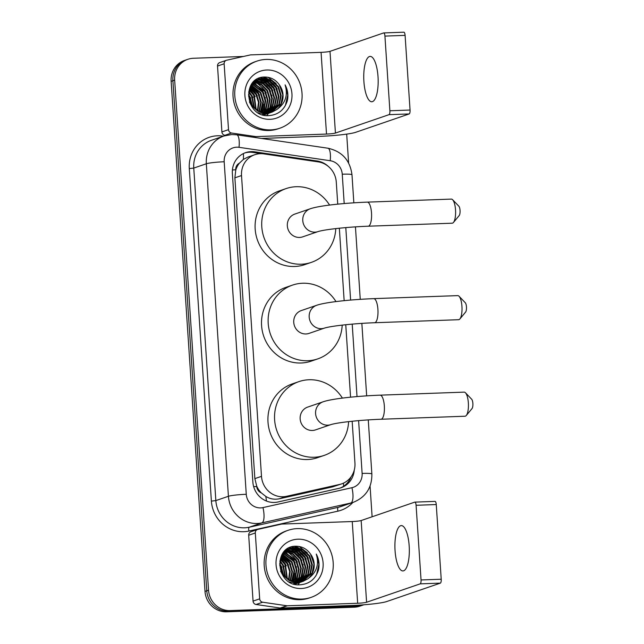 <?xml version="1.0" encoding="UTF-8"?>
<svg xmlns="http://www.w3.org/2000/svg" width="644" height="644" viewBox="0 0 644 644"><rect width="100%" height="100%" fill="white"/><g stroke="black" fill="none" stroke-linecap="round" stroke-linejoin="round"><path stroke-width="0.97" d="M337.746 204.156L336.281 182.099A21.268 20.085 71 0 0 318.233 161.886L263.798 153.884A21.268 20.085 71 0 0 260.273 153.691A21.268 20.085 71 0 0 254.774 154.713A21.268 20.085 71 0 0 241.516 175.554L261.496 476.343A21.268 20.085 71 0 0 286.54 496.307L339.654 484.433A21.268 20.085 71 0 0 341.682 483.861A21.268 20.085 71 0 0 354.941 463.02L352.163 421.248M261.287 492.869A21.268 20.085 -109 0 1 256.731 486.156L256.755 486.526A7.092 6.698 71 0 0 261.287 492.869L265.779 496.403C270.005 498.987 274.537 499.776 279.375 498.77L332.489 486.896L341.682 483.861M254.774 154.713L247.851 157.088L243.392 159.39L239.391 163.182A7.092 6.698 71 0 0 235.712 169.815A21.268 1.924 176.2 0 0 232.42 169.96M235.712 169.815L235.736 170.185A21.268 20.085 -109 0 1 239.391 163.182M235.736 170.185L234.883 177.833L254.863 478.621L256.731 486.156M350.561 397.187L345.756 324.737M344.154 300.668L339.34 228.226M363.836 604.788A21.268 20.085 -109 0 1 363.329 604.974A21.268 20.085 -109 0 1 357.823 605.988L230.109 610.584L228.346 611.196A21.268 20.085 -109 0 1 206.78 590.789L172.898 80.733A21.268 20.085 -109 0 1 186.156 59.892A21.268 20.085 -109 0 0 172.898 80.733L206.78 590.789A21.268 20.085 -109 0 0 228.346 611.196L356.06 606.6L228.346 611.196L226.583 611.8A21.268 20.085 -109 0 1 205.009 591.393L171.135 81.345A21.268 20.085 -109 0 1 184.393 60.496L187.919 59.288A21.268 20.085 -109 0 1 193.425 58.266L243.424 56.471M363.329 604.974L361.558 605.577A21.268 20.085 -109 0 1 356.06 606.6A21.268 20.085 -109 0 0 361.558 605.577L359.795 606.181A21.268 20.085 -109 0 1 354.297 607.203L226.583 611.8M328.416 166.514A21.268 20.085 71 0 0 317.259 161.016L254.654 151.815A21.268 20.085 71 0 0 251.136 151.622A21.268 20.085 71 0 0 245.63 152.636A21.268 20.085 71 0 0 232.371 173.478L252.867 482.042A21.268 20.085 71 0 0 277.918 501.998L338.994 488.345A21.268 20.085 71 0 0 341.022 487.774A21.268 20.085 71 0 0 354.264 470.064M244.752 152.966A21.268 20.085 -109 0 1 249.373 152.226A21.268 20.085 -109 0 1 252.891 152.419L261.504 153.683M230.109 610.584A21.268 20.085 -109 0 1 208.543 590.178L174.661 80.13A21.268 20.085 -109 0 1 187.919 59.288M346.689 134.113L348.613 162.98M370.067 486.067L372.111 516.778M351.133 476.753A21.268 20.085 -109 0 1 340.129 488.055M378.012 76.652A22.685 7.173 -92.1 0 0 370.139 56.406A22.685 7.173 -92.1 0 0 363.9 81.498A22.685 7.173 -92.1 0 0 371.773 101.752A22.685 7.173 -92.1 0 0 378.012 76.652M225.819 135.425L224.909 135.288A3.542 3.349 -109 0 1 221.898 131.923L228.515 129.653L224.136 63.78L217.527 66.05A3.542 3.349 -109 0 1 219.733 62.581L226.35 60.303A3.542 3.349 71 0 0 224.136 63.78M221.898 131.923L217.527 66.05M261.416 138.444L319.891 136.335A28.36 2.568 176.2 0 0 355.593 132.342L409.182 113.94L389.016 114.664L335.427 133.067A7.092 0.644 -3.8 0 1 326.508 134.065L256.223 136.6L254.01 137.357M403.756 32.216A3.542 1.119 87.9 0 1 403.86 32.2A3.542 1.119 87.9 0 1 405.092 35.364L384.927 36.088A3.542 1.119 -92.1 0 0 383.695 32.925A3.542 1.119 -92.1 0 0 383.591 32.949L330.002 51.343A7.092 0.644 -3.8 0 1 321.074 52.349L250.79 54.877A3.542 3.349 71 0 0 250.21 54.949L226.688 60.214A3.542 3.349 71 0 0 226.35 60.303M389.016 114.664A3.542 1.119 -92.1 0 0 389.886 110.768L410.051 110.043L405.092 35.364M410.051 110.043A3.542 1.119 87.9 0 1 409.182 113.94M389.886 110.768L384.927 36.088M228.515 129.653A3.542 3.349 71 0 0 231.518 133.018L255.636 136.568A3.542 3.349 71 0 0 256.223 136.6M270.762 129.879A35.444 33.48 -109 0 1 235.463 100.762A35.444 33.48 -109 0 1 256.908 61.132A35.444 33.48 -109 0 1 266.085 59.433A35.444 33.48 -109 0 1 301.376 88.558A35.444 33.48 -109 0 1 279.931 128.18A35.444 33.48 -109 0 1 270.762 129.879M279.931 128.18L278.168 128.792A35.444 33.48 -109 0 1 268.999 130.49A35.444 33.48 -109 0 1 233.7 101.366A35.444 33.48 -109 0 1 255.145 61.735L256.908 61.132M287.296 100.891C288.552 95.312 287.82 89.967 285.107 84.855C288.222 95.344 285.389 103.62 276.59 109.673A17.726 16.736 -109 0 0 279.391 84.928C275.809 79.856 271.084 77.224 265.215 77.039C241.202 76.193 244.648 117.417 268.492 115.638C277.934 115.035 284.205 110.116 287.296 100.891M266.785 70.003A24.81 23.434 -109 0 1 291.949 93.807A24.81 23.434 -109 0 1 270.061 119.317A24.81 23.434 -109 0 1 244.897 95.505A24.81 23.434 -109 0 1 266.785 70.003M264.418 114.044L270.472 112.668M269.377 113.07L270.19 112.748M270.456 112.628L278.755 104.586L280.607 95.642L277.95 86.851L271.559 80.564L263.179 78.439L258.969 79.164M258.26 112.772L264.974 113.859L269.651 112.974M270.738 112.555L279.303 104.4L281.154 95.449L278.506 86.658L272.106 80.371L263.734 78.254L259.242 79.067L250.13 87.455L248.648 96.278L251.667 104.94L258.429 111.106L267.18 113.103L271.857 112.217L276.59 109.673M269.313 112.869L276.55 105.35L278.401 96.399L275.745 87.608L269.353 81.321L260.981 79.196L257.89 79.606M262.245 114.624L267.445 113.73M269.603 112.821L277.097 105.157L278.949 96.206L276.3 87.415L269.9 81.128L261.528 79.011L258.155 79.494M264.966 114.584L265.779 114.262M266.044 114.141L266.841 113.763M267.107 113.626L267.88 113.191M268.129 113.03L274.344 106.107L276.196 97.155L273.539 88.365L267.147 82.078L258.775 79.961L256.835 80.138M265.239 114.487L266.061 114.181M266.334 114.069L267.131 113.706M267.397 113.577L268.17 113.151M268.427 112.998L274.899 105.914L276.743 96.962L274.094 88.18L267.695 81.885L259.323 79.767L257.093 80.001M266.93 113.111L272.138 106.864L273.99 97.912L271.333 89.122L264.942 82.835L255.821 80.758M264.129 114.825L264.926 114.463M265.191 114.334L265.972 113.908M266.222 113.755L266.986 113.272M267.236 113.094L272.694 106.671L274.537 97.719L271.889 88.936L265.497 82.641L256.071 80.589M265.69 113.094L269.933 107.62L271.784 98.669L269.136 89.878L262.961 83.72L254.831 81.466M254.525 81.466L253.889 81.49M266.004 113.111L270.488 107.427L272.34 98.476L269.683 89.693L263.364 83.446L255.072 81.281M264.426 112.99L267.727 108.377L269.578 99.426L266.93 90.635L261.335 84.839L253.873 82.271M253.559 82.247L253.148 82.231M264.748 113.022L268.282 108.184L270.134 99.232L267.477 90.45L261.738 84.557L254.114 82.062M253.8 82.046L253.334 82.03M263.122 112.781L265.521 109.134L267.373 100.182L264.724 91.392L252.963 83.189M263.452 112.837L266.077 108.941L267.928 99.989L265.272 91.207L253.189 82.947M261.778 112.45L263.316 109.891L265.167 100.939L262.519 92.148L252.086 84.227M262.116 112.539L263.871 109.697L265.722 100.754L263.066 91.963L252.295 83.953M260.385 111.984L262.961 101.696L260.313 92.905L251.257 85.402M260.731 112.112L261.665 110.454L263.517 101.511L260.86 92.72L251.458 85.097M258.928 111.356L260.756 102.428L258.107 93.67L250.484 86.747M259.299 111.533L261.311 102.267L258.655 93.477L250.669 86.393M257.407 110.527L258.486 102.259L255.901 94.427L249.775 88.292M257.801 110.752L259.057 102.307L256.449 94.233L249.944 87.882M255.789 109.408L253.696 95.183L249.172 90.128M256.207 109.722L254.243 94.99L249.317 89.637M254.026 107.846L251.49 95.94L248.721 92.414M254.485 108.289L252.046 95.747L248.817 91.786M251.949 106.823L251.957 106.308M251.933 105.326L248.608 95.65M252.456 107.524L252.488 106.968M252.512 106.115L249.84 96.503L248.584 94.684M259.242 79.067L250.484 85.942M249.437 101.937L251.12 105.133L257.882 111.291L266.624 113.288L271.857 112.217M257.6 79.679L256.763 79.92M257.874 79.566L254.758 80.733M257.037 79.824L254.42 81.015M256.545 80.186L255.684 80.363M255.394 80.436L254.984 80.548M256.803 80.049L255.95 80.25M255.668 80.323L255.024 80.516M255.515 80.782L254.63 80.894M255.773 80.621L254.887 80.758M254.766 81.289L254.058 81.329M271.583 112.306L280.961 103.829L282.813 94.885L279.391 84.928M250.733 98.186L248.584 94.394M252.939 97.429L248.898 91.311M255.145 96.672L253.825 94.153L249.518 89.009M257.35 95.916L256.03 93.396L250.299 87.109M259.556 95.159L258.236 92.639L251.208 85.475M262.712 114.479L262.969 114.044M263.09 113.827L263.477 113.127M263.605 112.869L263.839 112.386M264.402 111.082L265.28 97.469M263.968 93.638L262.647 91.126L255.298 83.76M266.173 92.881L264.853 90.369L257.495 83.004M266.753 115.566L268.58 113.336M269.321 112.209L270.456 110.116M271.019 108.812L271.897 95.199M270.585 91.368L269.264 88.856L261.907 81.49M272.79 90.611L271.47 88.099L264.112 80.733M262.961 80.089L260.981 79.196M260.627 79.067L260.047 78.866M259.975 78.842L258.51 78.423M274.988 89.854L273.676 87.343L266.318 79.977M265.167 79.333L263.187 78.439M262.824 78.31L260.659 77.65M277.194 89.097L275.874 86.586L268.524 79.22M267.373 78.576L263.646 77.103M249.727 92.688L248.842 91.641M251.925 91.931L249.429 89.275M254.13 91.166L250.194 87.334M256.336 90.41L251.088 85.668M261.722 112.434L263.46 104.046M260.748 88.896L254.396 83.495M262.953 88.139L256.602 82.738M267.365 86.626L261.013 81.225M269.57 85.869L263.219 80.468M262.229 79.953L260.514 79.22M260.2 79.107L259.725 78.946M259.677 78.93L258.276 78.528M271.776 85.113L265.425 79.711M264.426 79.196L262.72 78.463M262.406 78.351L260.353 77.739M273.982 84.356L267.622 78.954M266.632 78.439L263.203 77.151M276.187 83.599L267.976 77.288M284.527 106.928L285.477 105.197L287.715 95.07L285.107 84.855M452.635 199.745L458.858 206.209A4.959 1.57 87.9 0 1 460.041 210.379A4.959 1.57 87.9 0 1 459.188 215.563L453.457 222.454A12.051 3.808 -92.1 0 0 455.525 209.864A12.051 3.808 -92.1 0 0 452.635 199.745A12.051 3.808 -92.1 0 0 451.347 199.101L367.322 202.127A12.051 3.808 87.9 0 1 371.508 212.882A12.051 3.808 87.9 0 1 368.191 226.213L452.209 223.194A12.051 3.808 -92.1 0 0 453.457 222.454M318.112 231.566A12.051 11.383 71 0 1 314.997 232.146A12.051 11.383 71 0 1 302.769 220.578A12.051 11.383 71 0 1 310.279 208.769L294.847 214.066A12.051 11.383 71 0 0 287.554 227.541A12.051 11.383 71 0 0 299.557 237.443A12.051 11.383 71 0 0 302.672 236.863L318.112 231.566C325.196 229.344 348.637 226.905 368.191 226.213M335.782 228.612A38.994 36.821 -109 0 1 311.422 262.349A38.994 36.821 -109 0 1 301.336 264.217A38.994 36.821 -109 0 1 262.511 232.178A38.994 36.821 -109 0 1 286.097 188.587A38.994 36.821 -109 0 1 296.184 186.72A38.994 36.821 -109 0 1 329.575 205.082M311.422 262.349L304.813 264.62A38.994 36.821 -109 0 1 294.719 266.487A38.994 36.821 -109 0 1 255.893 234.448A38.994 36.821 -109 0 1 279.48 190.857L286.097 188.587M459.051 296.256L465.266 302.728A4.959 1.57 87.9 0 1 466.457 306.89A4.959 1.57 87.9 0 1 465.604 312.074L459.864 318.973A12.051 3.808 -92.1 0 0 461.941 306.375A12.051 3.808 -92.1 0 0 459.051 296.256A12.051 3.808 -92.1 0 0 457.755 295.62L373.737 298.639A12.051 3.808 87.9 0 1 377.915 309.402A12.051 3.808 87.9 0 1 374.599 322.733L458.625 319.706A12.051 3.808 -92.1 0 0 459.864 318.973M324.52 328.078A12.051 11.383 71 0 1 321.404 328.657A12.051 11.383 71 0 1 309.184 317.098A12.051 11.383 71 0 1 316.695 305.28L301.255 310.585A12.051 11.383 71 0 0 293.97 324.061A12.051 11.383 71 0 0 305.964 333.962A12.051 11.383 71 0 0 309.088 333.383L324.52 328.078C331.612 325.864 355.045 323.417 374.599 322.733M342.189 325.123A38.994 36.821 -109 0 1 317.838 358.861A38.994 36.821 -109 0 1 307.743 360.729A38.994 36.821 -109 0 1 268.918 328.69A38.994 36.821 -109 0 1 292.505 285.107A38.994 36.821 -109 0 1 302.599 283.239A38.994 36.821 -109 0 1 335.991 301.593M317.838 358.861L311.221 361.131A38.994 36.821 -109 0 1 301.126 362.999A38.994 36.821 -109 0 1 262.301 330.968A38.994 36.821 -109 0 1 285.896 287.377L292.505 285.107M465.459 392.776L471.674 399.24A4.959 1.57 87.9 0 1 472.865 403.402A4.959 1.57 87.9 0 1 472.012 408.594L466.28 415.485A12.051 3.808 -92.1 0 0 468.349 402.886A12.051 3.808 -92.1 0 0 465.459 392.776A12.051 3.808 -92.1 0 0 464.163 392.132L380.145 395.158A12.051 3.808 87.9 0 1 384.331 405.913A12.051 3.808 87.9 0 1 381.015 419.244L465.032 416.225A12.051 3.808 -92.1 0 0 466.28 415.485M330.936 424.597A12.051 11.383 71 0 1 327.812 425.177A12.051 11.383 71 0 1 315.592 413.609A12.051 11.383 71 0 1 323.103 401.8L307.671 407.097A12.051 11.383 71 0 0 300.378 420.572A12.051 11.383 71 0 0 312.38 430.474A12.051 11.383 71 0 0 315.496 429.894L330.936 424.597C338.019 422.375 361.453 419.928 381.015 419.244M348.605 421.643A38.994 36.821 -109 0 1 324.246 455.38A38.994 36.821 -109 0 1 314.159 457.248A38.994 36.821 -109 0 1 275.334 425.209A38.994 36.821 -109 0 1 298.921 381.618A38.994 36.821 -109 0 1 309.007 379.751A38.994 36.821 -109 0 1 342.399 398.113M324.246 455.38L317.629 457.651A38.994 36.821 -109 0 1 307.542 459.518A38.994 36.821 -109 0 1 268.717 427.479A38.994 36.821 -109 0 1 292.304 383.888L298.921 381.618M409.173 545.846A22.685 7.173 -92.1 0 0 401.301 525.593A22.685 7.173 -92.1 0 0 395.062 550.692A22.685 7.173 -92.1 0 0 402.935 570.938A22.685 7.173 -92.1 0 0 409.173 545.846M259.677 598.84A3.542 3.349 71 0 0 262.688 602.212L286.797 605.754A3.542 3.349 71 0 0 287.385 605.787L280.768 608.057A3.542 3.349 -109 0 1 280.18 608.025L256.071 604.483A3.542 3.349 -109 0 1 253.06 601.11L259.677 598.84L255.306 532.966L248.689 535.245A3.542 3.349 -109 0 1 250.894 531.767L257.511 529.497A3.542 3.349 71 0 0 255.306 532.966M253.06 601.11L248.689 535.245M280.768 608.057L351.052 605.529A28.36 2.568 176.2 0 0 386.762 601.528L440.343 583.134L420.178 583.858L366.597 602.261A7.092 0.644 -3.8 0 1 357.67 603.259L287.385 605.787M434.917 501.41A3.542 1.119 87.9 0 1 435.022 501.386A3.542 1.119 87.9 0 1 436.254 504.55L416.088 505.282A3.542 1.119 -92.1 0 0 414.857 502.119A3.542 1.119 -92.1 0 0 414.752 502.135L361.163 520.537A7.092 0.644 -3.8 0 1 352.244 521.535L281.959 524.063A3.542 3.349 71 0 0 281.38 524.144L257.85 529.4A3.542 3.349 71 0 0 257.511 529.497M420.178 583.858A3.542 1.119 -92.1 0 0 421.047 579.954L441.212 579.23L436.254 504.55M441.212 579.23A3.542 1.119 87.9 0 1 440.343 583.134M421.047 579.954L416.088 505.282M301.923 599.073A35.444 33.48 -109 0 1 266.632 569.948A35.444 33.48 -109 0 1 288.069 530.318A35.444 33.48 -109 0 1 297.246 528.619A35.444 33.48 -109 0 1 332.537 557.744A35.444 33.48 -109 0 1 311.1 597.374A35.444 33.48 -109 0 1 301.923 599.073M311.1 597.374L309.329 597.978A35.444 33.48 -109 0 1 300.16 599.677A35.444 33.48 -109 0 1 264.861 570.552A35.444 33.48 -109 0 1 286.306 530.93L288.069 530.318M318.466 570.077C319.714 564.498 318.981 559.161 316.268 554.049C319.392 564.538 316.55 572.806 307.752 578.859A17.726 16.736 -109 0 0 310.561 554.122C306.971 549.042 302.245 546.418 296.377 546.225C272.372 545.379 275.809 586.612 299.661 584.824C309.096 584.229 315.367 579.31 318.466 570.077M297.947 539.189A24.81 23.434 -109 0 1 323.111 563.001A24.81 23.434 -109 0 1 301.223 588.503A24.81 23.434 -109 0 1 276.059 564.691A24.81 23.434 -109 0 1 297.947 539.189M295.58 583.239L301.634 581.862M300.539 582.256L301.352 581.935M301.625 581.822L309.917 573.78L311.768 564.828L309.112 556.038L302.72 549.751L294.348 547.633L290.13 548.358M289.422 581.959L296.135 583.045L300.812 582.168M301.907 581.749L310.472 573.587L312.316 564.643L309.667 555.853L303.276 549.565L294.896 547.44L290.404 548.261L281.299 556.649L279.81 565.472L282.837 574.134L289.599 580.292L298.341 582.289L303.018 581.403L307.752 578.859M300.474 582.063L307.711 574.537L309.563 565.585L306.914 556.794L300.515 550.507L292.143 548.39L289.051 548.801M293.406 583.818L298.607 582.925M300.764 582.007L308.267 574.343L310.118 565.4L307.462 556.609L301.07 550.322L292.69 548.197L289.317 548.68M296.127 583.77L296.94 583.448M297.214 583.335L298.003 582.957M298.269 582.82L299.041 582.377M299.299 582.224L305.506 575.293L307.357 566.342L304.709 557.551L298.309 551.264L289.937 549.147L287.997 549.324M296.409 583.681L297.222 583.375M297.496 583.263L298.293 582.892M298.558 582.764L299.339 582.337M299.597 582.192L306.061 575.1L307.913 566.157L305.256 557.366L298.864 551.079L290.484 548.954L288.262 549.187M298.092 582.297L303.3 576.05L305.151 567.098L302.503 558.316L296.103 552.021L286.983 549.944M295.29 584.019L296.087 583.657M296.353 583.52L297.134 583.094M297.391 582.949L298.148 582.458M298.397 582.289L303.855 575.865L305.707 566.913L303.05 558.123L296.659 551.836L287.232 549.783M296.86 582.289L301.094 576.807L302.946 567.855L300.297 559.072L294.123 552.914L285.992 550.652M285.686 550.66L285.051 550.684M297.166 582.297L301.65 576.621L303.501 567.67L300.845 558.879L294.525 552.633L286.234 550.467M295.588 582.176L298.888 577.563L300.74 568.612L298.092 559.829L292.497 554.025L285.042 551.465M284.72 551.441L284.31 551.417M295.91 582.216L299.444 577.378L301.295 568.427L298.639 559.636L292.907 553.743L285.276 551.248M284.962 551.232L284.495 551.224M294.284 581.967L296.691 578.32L298.534 569.368L295.886 560.586L284.125 552.383M294.614 582.031L297.238 578.135L299.09 569.183L296.433 560.393L284.35 552.141M292.94 581.637L294.485 579.077L296.329 570.125L293.68 561.343L283.247 553.413M293.278 581.733L295.033 578.892L296.884 569.94L294.228 561.149L283.465 553.148M291.547 581.178L294.131 570.89L291.474 562.099L282.418 554.589M291.901 581.307L292.827 579.648L294.678 570.697L292.03 561.906L282.619 554.283M290.098 580.55L291.917 571.614L289.269 562.856L281.645 555.933M290.46 580.719L292.473 571.453L289.824 562.663L281.831 555.579M288.576 579.713L289.647 571.445L287.063 563.613L280.945 557.479M288.963 579.946L290.219 571.494L287.618 563.419L281.106 557.076M286.958 578.594L284.857 564.369L280.333 559.322M287.369 578.908L285.413 564.184L280.478 558.823M285.187 577.032L282.652 565.126L279.89 561.6M285.646 577.483L283.207 564.941L279.979 560.972M283.11 576.018L283.118 575.495M283.094 574.52L279.77 564.836M283.618 576.718L283.65 576.155M283.674 575.309L281.001 565.698L279.746 563.87M290.404 548.261L281.645 555.136M280.599 571.123L282.281 574.319L289.043 580.486L297.786 582.474L303.018 581.403M288.77 548.873L287.924 549.115M289.035 548.752L285.92 549.92M288.198 549.018L285.582 550.201M287.707 549.38L286.846 549.557M286.564 549.63L286.145 549.743M287.973 549.243L287.111 549.437M286.83 549.517L286.186 549.71M286.685 549.968L285.791 550.089M286.934 549.815L286.057 549.944M285.928 550.475L285.228 550.523M302.744 581.5L312.123 573.023L313.974 564.072L310.561 554.122M281.895 567.372L279.746 563.589M284.101 566.615L280.068 560.505M286.306 565.859L284.986 563.347L280.679 558.203M288.512 565.102L287.192 562.59L281.46 556.303M290.718 564.345L289.398 561.826L282.37 554.661M293.873 583.665L294.131 583.231M294.26 583.021L294.638 582.313M294.767 582.055L295.008 581.58M295.564 580.268L296.441 566.656M295.129 562.832L293.809 560.312L286.459 552.955M297.335 562.075L296.015 559.556L288.665 552.198M297.914 584.76L299.742 582.522M300.49 581.395L301.617 579.302M302.181 577.998L303.058 564.386M301.746 560.562L300.426 558.042L293.076 550.676M303.952 559.805L302.632 557.285L295.282 549.92M294.123 549.276L292.143 548.39M291.788 548.253L291.209 548.052M291.136 548.028L289.679 547.617M306.158 559.04L304.837 556.529L297.48 549.163M296.329 548.519L294.348 547.633M293.994 547.497L291.821 546.845M308.363 558.284L307.043 555.772L299.685 548.406M298.534 547.762L294.815 546.289M280.889 561.874L280.003 560.835M283.094 561.117L280.591 558.461M285.3 560.361L281.356 556.521M287.506 559.604L282.249 554.854M292.883 581.621L294.622 573.232M291.909 558.09L285.558 552.689M294.115 557.334L287.763 551.932M298.526 555.812L292.175 550.419M300.732 555.056L294.38 549.654M293.39 549.147L291.676 548.406M291.37 548.294L290.887 548.133M290.838 548.116L289.446 547.722M302.938 554.299L296.586 548.897M295.596 548.39L293.881 547.65M293.575 547.537L291.523 546.933M305.143 553.542L298.792 548.141M297.802 547.625L294.364 546.337M307.349 552.785L299.138 546.482M315.697 576.114L316.639 574.392L318.877 564.257L316.268 554.049M266.447 501.048A21.268 6.955 -102.6 0 0 265.779 496.403M243.392 159.39A21.268 6.287 -81.6 0 0 243.4 153.57M343.646 486.204A21.268 6.955 -102.6 0 0 343.389 483.177M256.755 486.526A21.268 1.924 176.2 0 0 253.664 486.663M234.883 177.833L241.516 175.554M332.489 486.896L339.654 484.433M279.375 498.77L286.54 496.307M254.863 478.621L261.496 476.343M205.009 591.393L208.543 590.178M171.135 81.345L174.661 80.13M354.297 607.203L357.823 605.988M344.194 203.552L342.246 174.202A14.176 13.387 71 0 0 330.219 160.726L239.037 147.323A14.176 13.387 71 0 0 236.694 147.194A14.176 13.387 71 0 0 224.184 161.765L246.266 494.286A14.176 13.387 71 0 0 260.651 507.891A14.176 13.387 71 0 0 262.969 507.593L351.93 487.701A14.176 13.387 71 0 0 362.121 473.429L358.611 420.637M351.93 487.701A14.176 4.637 -102.6 0 1 350.779 503.012L261.818 522.896A28.36 26.782 -109 0 1 257.173 523.491A28.36 26.782 -109 0 1 228.419 496.283L206.33 163.761A28.36 26.782 -109 0 1 224.007 135.973L211.433 140.295A28.36 26.782 71 0 0 193.763 168.084L215.845 500.597A28.36 26.782 71 0 0 244.607 527.814A28.36 26.782 71 0 0 249.244 527.219L338.213 507.327A28.36 26.782 71 0 0 340.909 506.562L353.476 502.248A28.36 26.782 -109 0 1 350.779 503.012L338.213 507.327A3.542 1.159 77.4 0 0 337.923 511.151L248.954 531.042A31.902 30.131 -109 0 1 211.385 501.096L189.296 168.583L193.763 168.084L206.33 163.761A14.176 1.288 -3.8 0 1 224.184 161.765M248.954 531.042A3.542 1.159 77.4 0 1 249.244 527.219L261.818 522.896A14.176 4.637 -102.6 0 0 262.969 507.593M189.296 168.583A31.902 30.131 -109 0 1 217.439 135.787A31.902 30.131 -109 0 1 222.727 136.085L223.404 136.182M352.864 502.457A31.902 30.131 -109 0 1 337.923 511.151M246.266 494.286A14.176 1.288 -3.8 0 0 228.419 496.283L215.845 500.597L211.385 501.096M357.018 396.583L352.204 324.117M350.61 300.064L345.796 227.606M362.121 473.429A14.176 1.288 -3.8 0 1 371.862 474L368.263 419.896M342.246 174.202A14.176 1.288 -3.8 0 1 351.986 174.774C350.062 160.211 342.02 151.356 327.868 148.209L236.694 134.805A14.176 4.194 -81.6 0 1 239.037 147.323M330.219 160.726A14.176 4.194 -81.6 0 0 327.868 148.209M252.891 152.419L254.654 151.815M315.769 161.523L317.259 161.016M335.427 133.067L330.002 51.343M326.508 134.065L321.074 52.349M253.535 137.285L255.636 136.568M231.518 133.018L224.909 135.288M366.597 602.261L361.163 520.537M357.67 603.259L352.244 521.535M280.18 608.025L286.797 605.754M262.688 602.212L256.071 604.483M236.694 134.805L231.768 134.54L224.007 135.973M353.476 502.248C365.889 497.079 372.015 487.661 371.862 474M366.669 395.851L361.856 323.385M360.254 299.331L355.448 226.865M353.846 202.82L351.986 174.774M403.86 32.2L383.695 32.925M310.279 208.769C319.601 205.541 344.693 203.005 367.322 202.127M316.695 305.28C326.017 302.06 351.109 299.524 373.737 298.639M323.103 401.8C332.425 398.572 357.517 396.036 380.145 395.158M435.022 501.386L414.857 502.119"/></g></svg>

